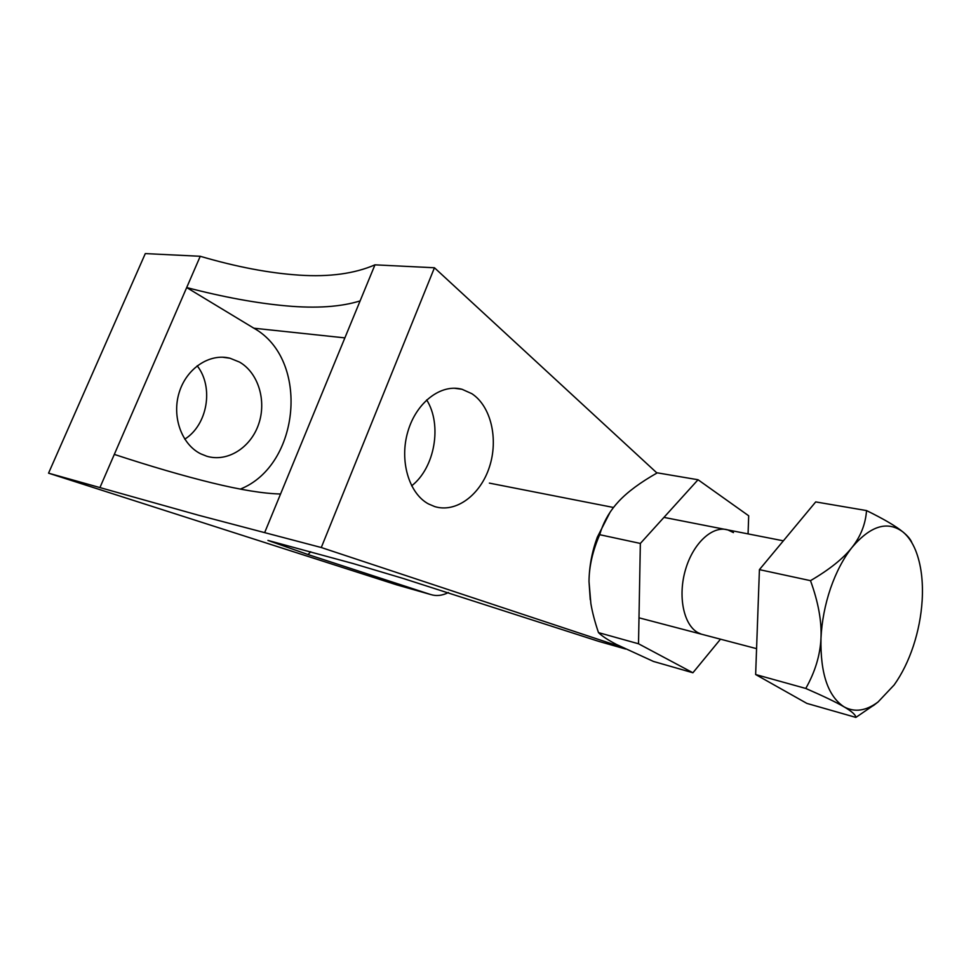 <?xml version="1.0" encoding="UTF-8"?>
<svg xmlns="http://www.w3.org/2000/svg" width="971" height="971" viewBox="0 0 971 971"><rect width="100%" height="100%" fill="white"/><g stroke="black" fill="none" stroke-linecap="round" stroke-linejoin="round"><path stroke-width="1.46" d="M621.671 647.099L321.28 547.523L198.387 515.2L48.55 473.168L396.471 584.785L430.639 594.519L308.013 554.55L310.732 551.771M48.55 473.168L145.298 253.589L200.244 256.283C236.426 266.904 269.465 273.191 299.359 275.145C329.339 277.111 354.536 273.688 374.964 264.84L360.107 300.913C340.785 306.909 316.218 308.56 286.433 305.889C256.72 303.231 223.464 297.126 186.687 287.562L114.311 454.404C150.869 466.396 183.434 475.887 211.981 482.878C240.614 489.882 263.481 493.596 280.558 494.008L264.852 532.132M197.186 365.8C214.008 387.174 207.588 424.91 184.757 439.171M625.64 649.029L598.682 641.358L402.989 578.4L353.092 563.544L267.935 540.422L308.013 554.55M100.086 487.224L114.311 454.404M240.359 489.093C300.282 465.194 309.955 359.464 253.88 328.21L186.687 287.562L200.244 256.283M200.694 453.809L206.762 456.236C227.493 462.463 250.652 447.704 258.602 424.291C266.758 400.962 258.456 372.961 239.534 362.086L229.981 358.226C209.76 353.019 186.59 368.179 179.198 392.466C171.612 416.68 181.626 444.402 200.694 453.809M374.964 264.84L434.45 267.765L656.979 473.023M280.558 494.008L360.107 300.913M426.67 399.906C442.412 424.861 434.85 467.888 411.631 485.84M434.45 267.765L321.28 547.523M428.417 503.9L434.668 506.571C456.054 513.246 480.451 494.943 489.42 467.015C498.609 439.171 491.059 406.218 471.833 393.68L462.05 389.286C441.235 383.484 416.474 402.091 407.929 431.355C399.166 460.533 408.84 493.377 428.417 503.9M448.456 592.504C442.363 595.648 436.428 596.315 430.639 594.519M805.772 688.451C815.13 671.871 820.204 655.109 820.981 638.165C821.782 621.234 818.286 602.056 810.494 580.658C829.501 569.54 843.326 558.471 851.98 547.462C860.694 536.417 865.549 524.122 866.533 510.576L815.713 501.91L759.419 569.637L755.644 674.529L806.852 703.392L855.876 717.411C855.73 714.887 851.798 711.367 844.066 706.852C827.96 696.268 820.264 673.364 820.981 638.165C821.806 621.331 824.998 604.727 830.533 588.377C836.189 572.113 843.338 558.471 851.98 547.462C870.574 525.675 887.555 520.505 902.909 531.938C908.128 536.247 912.376 542.437 915.653 550.484C921.103 564.345 923.275 581.022 922.159 600.479C921.188 615.893 918.25 631.077 913.347 646.043C908.371 660.972 901.986 673.923 894.182 684.907L878.051 701.997C865.998 710.966 854.674 712.593 844.066 706.852C836.383 702.361 823.626 696.231 805.772 688.451L755.644 674.529M875.053 704.315L855.876 717.411M810.494 580.658L759.419 569.637M866.533 510.576C883.744 519.024 895.869 526.136 902.909 531.938C907.739 535.883 910.762 539.548 911.987 542.935M610.128 512.154L597.311 537.194C591.994 551.649 589.227 566.421 589.009 581.508L590.259 599.738M599.69 534.693L640.35 543.444L698.04 479.747L657.294 472.841C640.496 482.332 627.667 491.812 618.794 501.291L615.82 504.629C608.332 513.441 602.955 523.454 599.69 534.693C592.662 550.885 589.094 566.494 589.009 581.508L590.866 603.561C592.334 612.3 594.883 621.986 598.488 632.619C602.032 636.114 608.089 640.095 616.646 644.538L653.422 661.433L692.906 672.769L720.494 639.185M598.488 632.619L638.517 643.773L692.906 672.769M638.517 643.773L640.35 543.444M748.071 533.892L748.69 515.783L698.04 479.747M733.457 532.594L727.922 529.935C712.823 525.202 693.343 542.825 685.587 569.382C677.661 595.854 683.511 624.693 697.809 632.582L701.353 634.172M253.88 328.21L344.875 337.884M462.05 389.286L454.1 388.218M229.981 358.226L222.298 357.194M756.579 648.652L638.991 617.811M783.366 540.823L663.958 517.385M613.502 507.481L489.384 483.121M878.051 701.997L873.342 705.65"/></g></svg>
